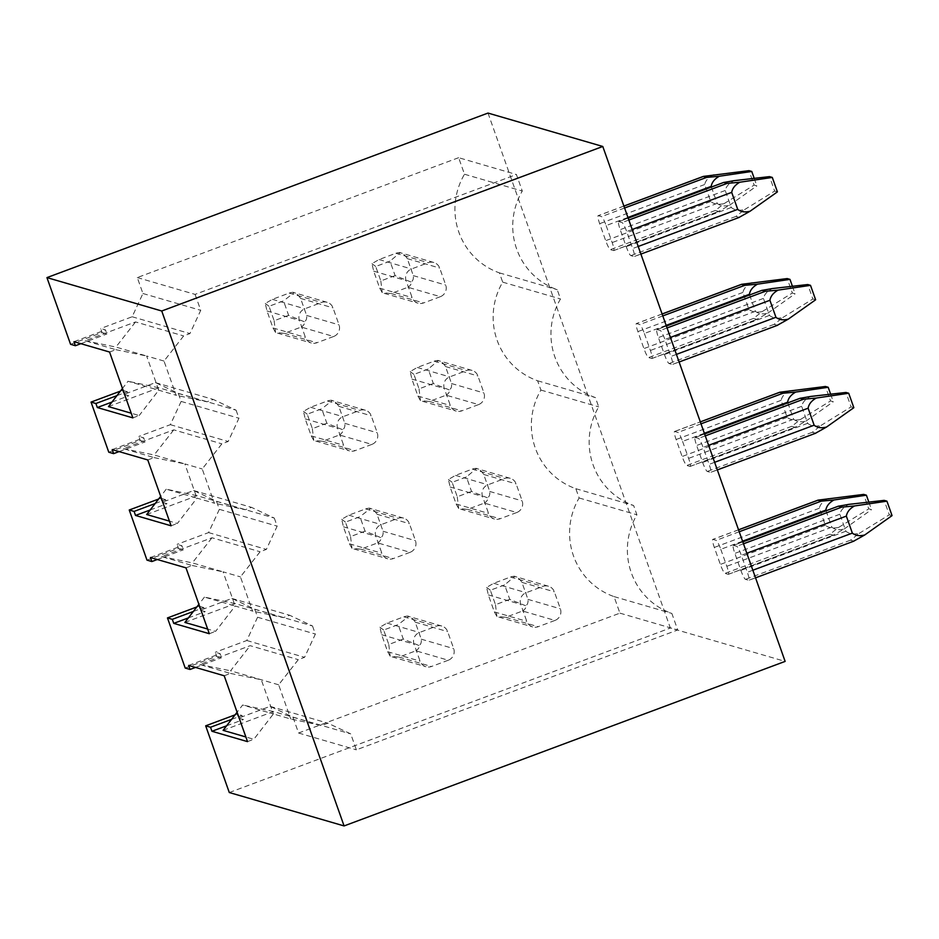 <?xml version="1.0" encoding="UTF-8"?>
<svg xmlns="http://www.w3.org/2000/svg" width="939" height="939" viewBox="0 0 939 939"><rect width="100%" height="100%" fill="white"/><g stroke="black" fill="none" stroke-linecap="round" stroke-linejoin="round"><path stroke-width="0.7" stroke-dasharray="4.7 3.52" d="M487.998 113.067L670.352 628.003L785.133 661.396M606.148 225.571L612.169 242.567A9.073 1.362 -110.5 0 1 613.719 250.584A9.073 1.362 -110.5 0 1 613.554 250.584L610.327 249.645A9.073 1.362 -110.5 0 1 605.702 240.677L599.681 223.682A9.073 1.362 -110.5 0 1 598.131 215.665A9.073 1.362 -110.5 0 1 598.296 215.665L601.523 216.604A9.073 1.362 -110.5 0 1 606.148 225.571L627.921 217.449M657.042 329.542L660.27 330.493A9.073 1.362 -110.5 0 1 664.894 339.46L670.916 356.444A9.073 1.362 -110.5 0 1 672.465 364.473A9.073 1.362 -110.5 0 1 672.312 364.473L669.073 363.534A9.073 1.362 -110.5 0 1 664.448 354.566L658.427 337.571A9.073 1.362 -110.5 0 1 656.877 329.542A9.073 1.362 -110.5 0 1 657.042 329.542L666.385 326.056M644.365 333.486L650.387 350.47A9.073 1.362 -110.5 0 1 651.936 358.498A9.073 1.362 -110.5 0 1 651.772 358.498L648.544 357.559A9.073 1.362 -110.5 0 1 643.919 348.592L637.898 331.596A9.073 1.362 -110.5 0 1 636.349 323.568A9.073 1.362 -110.5 0 1 636.501 323.568L639.741 324.518A9.073 1.362 -110.5 0 1 644.365 333.486L666.138 325.363M695.247 437.457L698.487 438.407A9.073 1.362 -110.5 0 1 703.111 447.375L709.133 464.359A9.073 1.362 -110.5 0 1 710.682 472.387A9.073 1.362 -110.5 0 1 710.518 472.387L707.29 471.448A9.073 1.362 -110.5 0 1 702.665 462.481L696.644 445.485A9.073 1.362 -110.5 0 1 695.095 437.457A9.073 1.362 -110.5 0 1 695.247 437.457L704.602 433.971M682.583 441.4L688.592 458.385A9.073 1.362 -110.5 0 1 690.153 466.413A9.073 1.362 -110.5 0 1 689.989 466.413L686.749 465.474A9.073 1.362 -110.5 0 1 682.125 456.507L676.115 439.511A9.073 1.362 -110.5 0 1 674.554 431.482A9.073 1.362 -110.5 0 1 674.718 431.482L677.958 432.433A9.073 1.362 -110.5 0 1 682.583 441.4L704.356 433.266M733.465 545.371L736.704 546.31A9.073 1.362 -110.5 0 1 741.329 555.278L747.338 572.274A9.073 1.362 -110.5 0 1 748.899 580.302A9.073 1.362 -110.5 0 1 748.735 580.302L745.507 579.363A9.073 1.362 -110.5 0 1 740.871 570.396L734.861 553.4A9.073 1.362 -110.5 0 1 733.3 545.371A9.073 1.362 -110.5 0 1 733.465 545.371L742.819 541.885L733.3 545.371M720.788 549.315L726.809 566.299A9.073 1.362 -110.5 0 1 728.359 574.328A9.073 1.362 -110.5 0 1 728.206 574.328L724.967 573.389A9.073 1.362 -110.5 0 1 720.342 564.421L714.321 547.425A9.073 1.362 -110.5 0 1 712.771 539.397A9.073 1.362 -110.5 0 1 712.936 539.397L716.164 540.348A9.073 1.362 -110.5 0 1 720.788 549.315L742.573 541.181M618.824 221.627L622.052 222.578A9.073 1.362 -110.5 0 1 626.677 231.546L632.698 248.542A9.073 1.362 -110.5 0 1 634.248 256.558A9.073 1.362 -110.5 0 1 634.095 256.558L630.855 255.619A9.073 1.362 -110.5 0 1 626.231 246.652L620.21 229.656A9.073 1.362 -110.5 0 1 618.66 221.627A9.073 1.362 -110.5 0 1 618.824 221.627L628.179 218.141M739.357 217.355L735.871 216.451L744.545 209.632C738.911 210.817 734.474 210.101 731.246 207.484L725.225 190.488C726.105 186.45 729.122 183.164 734.275 180.628M744.545 209.632L774.663 191.075L769.546 176.626M777.41 191.873L774.663 191.075M754.205 178.363L756.869 185.899L754.123 185.1L749.005 170.652M711.386 187.037L717.185 203.387C720.236 205.958 724.356 206.58 729.533 205.265L718.57 211.416L715.342 210.477L724.016 203.657L754.123 185.1M613.719 250.584L718.945 211.334L613.554 250.584M729.533 205.265L756.869 185.899M724.016 203.657C718.382 204.843 713.945 204.127 710.717 201.509L704.696 184.513C705.565 180.476 708.581 177.189 713.734 174.654M777.574 325.27L774.088 324.366L782.762 317.546C777.128 318.732 772.691 318.016 769.464 315.398L763.442 298.402C764.323 294.365 767.327 291.067 772.492 288.543M782.762 317.546L812.869 298.989L807.763 284.54M815.627 299.787L812.869 298.989M792.422 286.278L795.087 293.813L792.34 293.015L787.222 278.566M749.604 294.952L755.39 311.302C758.454 313.872 762.574 314.495 767.75 313.18L756.787 319.33L753.548 318.391L762.222 311.572L792.34 293.015M651.936 358.498L757.163 319.248L651.772 358.498M767.75 313.18L795.087 293.813M762.222 311.572C756.599 312.757 752.162 312.041 748.923 309.424L742.913 292.428C743.782 288.39 746.798 285.104 751.951 282.569M815.78 433.184L812.305 432.28L820.979 425.461C815.345 426.646 810.909 425.93 807.669 423.313L801.66 406.317C802.528 402.268 805.545 398.981 810.697 396.446M820.979 425.461L851.086 406.904L845.969 392.455M853.833 407.702L851.086 406.904M830.639 394.192L833.304 401.728L830.557 400.93L825.44 386.481M787.821 402.866L793.608 419.217C796.671 421.787 800.791 422.409 805.955 421.095L795.004 427.245L791.765 426.306L800.439 419.487L830.557 400.93M690.153 466.413L795.38 427.163L689.989 466.413M805.955 421.095L833.304 401.728M800.439 419.487C794.805 420.672 790.38 419.956 787.14 417.339L781.119 400.343C781.999 396.305 785.016 393.007 790.169 390.483M853.997 541.099L850.511 540.183L859.185 533.375C853.551 534.561 849.126 533.845 845.886 531.216L839.865 514.232C840.745 510.182 843.762 506.896 848.915 504.36M859.185 533.375L889.303 514.818L884.186 500.37M892.05 515.617L889.303 514.818M868.845 502.107L871.521 509.642L868.775 508.844L863.657 494.395M826.038 510.781L831.825 527.131C834.888 529.702 838.996 530.324 844.173 529.009L833.21 535.16L829.982 534.221L838.656 527.401L868.775 508.844M728.359 574.328L833.586 535.077L728.206 574.328M844.173 529.009L871.521 509.642M838.656 527.401C833.022 528.587 828.585 527.871 825.358 525.253L819.336 508.257C820.216 504.208 823.233 500.921 828.386 498.386M108.783 452.222L140.287 440.473L145.134 441.882L143.714 437.844L138.855 436.435L140.287 440.473M120.403 391.129L122.54 390.331L123.96 394.368L155.463 382.619L178.293 393.347L181.145 401.423L170.358 424.674L138.855 436.435M147 560.137L178.504 548.388L183.351 549.796L181.92 545.759L177.072 544.35L178.504 548.388M158.621 499.043L160.745 498.245L162.177 502.283L193.68 490.534L216.498 501.262L219.362 509.337L208.575 532.589L177.072 544.35M185.218 668.052L216.721 656.291L221.569 657.711L220.137 653.673L215.289 652.265L216.721 656.291M196.826 606.958L198.962 606.16L200.394 610.197L231.898 598.448L254.715 609.176L257.579 617.24L246.793 640.504L215.289 652.265M235.043 714.872L237.18 714.074L238.612 718.112L270.115 706.363L292.933 717.091L298.579 733.019L619.916 613.144L614.059 596.605A68.019 66.833 -73.8 0 1 579.128 497.975L575.842 488.691A68.019 66.833 -73.8 0 1 540.911 390.061L537.624 380.776A68.019 66.833 -73.8 0 1 502.694 282.146L499.419 272.873A68.019 66.833 -73.8 0 1 464.488 174.231L458.631 157.693L516.427 174.513L522.284 191.051A68.019 66.833 106.2 0 0 557.214 289.682L560.501 298.966A68.019 66.833 106.2 0 0 595.432 397.596L598.706 406.88A68.019 66.833 106.2 0 0 633.637 505.511L636.924 514.795A68.019 66.833 106.2 0 0 671.855 613.425L677.712 629.963L356.374 749.838L350.728 733.899L327.911 723.183L321.608 725.53L290.761 718.992L273.39 713.945L253.823 739.275L245.865 736.962M229.292 792.528L670.352 628.003M70.566 344.308L102.069 332.559L106.929 333.967L105.497 329.929L100.649 328.521L102.069 332.559M458.631 157.693L137.294 277.568L142.928 293.508L132.153 316.76L100.649 328.521M231.557 719.391L242.027 715.483L237.18 714.074M238.612 718.112L243.459 719.52L242.027 715.483M226.592 725.812L243.459 719.52M270.115 706.363L327.911 723.183M223.106 730.342L273.507 711.539L321.608 725.53M247.52 741.622L253.823 739.275M292.933 717.091L350.728 733.899M298.579 733.019L356.374 749.838M137.294 277.568L195.089 294.388L516.427 174.513M195.089 294.388L200.735 310.316L189.948 333.58L183.645 335.927L164.008 361.057L176.121 395.26L128.021 381.257L122.457 388.464M178.293 393.347L236.088 410.167L213.27 399.439L206.967 401.786L176.121 395.26M236.088 410.167L238.94 418.231L228.165 441.494L221.862 443.842L202.225 468.972L214.338 503.175L196.955 498.116L177.401 523.446L169.443 521.133M216.498 501.262L274.305 518.07L251.488 507.353L245.185 509.701L214.338 503.175M274.305 518.07L277.158 526.145L266.371 549.409L260.08 551.756L240.443 576.886L252.556 611.078L235.173 606.031L215.606 631.36L207.66 629.048M254.715 609.176L312.511 625.984L289.693 615.268L283.39 617.616L252.556 611.078M312.511 625.984L315.375 634.06L304.588 657.323L298.285 659.671L278.648 684.801L290.761 718.992M333.638 336.491L316.842 342.758A9.073 8.909 106.2 0 1 305.433 337.394L299.412 320.399A9.073 8.909 106.2 0 1 304.799 308.778L321.608 302.511A9.073 8.909 106.2 0 1 333.016 307.863L339.038 324.859A9.073 8.909 106.2 0 1 333.638 336.491L301.219 327.065L284.423 333.333L275.538 332.453L273.014 327.969L266.993 310.973L265.268 303.45L272.392 299.341L289.189 293.074C292.287 292.193 293.872 292.088 293.966 292.757C296.372 293.273 298.579 295.175 300.597 298.438L306.619 315.434C306.959 318.814 306.161 320.903 304.224 321.713C304.987 323.462 303.99 325.246 301.219 327.065M478.55 404.603L461.742 410.871A9.073 8.909 106.2 0 1 450.333 405.507L444.323 388.511A9.073 8.909 106.2 0 1 449.711 376.879L466.507 370.612A9.073 8.909 106.2 0 1 477.928 375.976L483.937 392.972A9.073 8.909 106.2 0 1 478.55 404.603L446.131 395.178L429.334 401.446L420.449 400.566L417.925 396.082L411.904 379.086L410.179 371.562L417.292 367.454L434.1 361.186C437.175 360.306 438.759 360.2 438.853 360.858C441.283 361.386 443.49 363.276 445.509 366.55L451.518 383.546C451.87 386.938 451.072 389.039 449.135 389.873C449.887 391.61 448.889 393.382 446.131 395.178M371.856 444.405L355.048 450.673A9.073 8.909 106.2 0 1 343.639 445.309L337.629 428.313A9.073 8.909 106.2 0 1 343.017 416.681L359.825 410.413A9.073 8.909 106.2 0 1 371.234 415.777L377.243 432.773A9.073 8.909 106.2 0 1 371.856 444.405L339.437 434.98L322.64 441.248L313.755 440.368L311.232 435.884L305.21 418.888L303.485 411.364L310.598 407.256L327.406 400.988C330.493 400.108 332.089 400.002 332.183 400.671C334.589 401.188 336.796 403.089 338.815 406.352L344.836 423.348C345.165 426.729 344.367 428.818 342.43 429.628C343.204 431.377 342.207 433.161 339.437 434.98M516.767 512.518L499.959 518.786A9.073 8.909 106.2 0 1 488.55 513.422L482.529 496.426A9.073 8.909 106.2 0 1 487.928 484.794L504.724 478.526A9.073 8.909 106.2 0 1 516.133 483.89L522.154 500.886A9.073 8.909 106.2 0 1 516.767 512.518L484.348 503.093L467.54 509.361L458.666 508.48L456.131 503.997L450.121 487.001L448.396 479.477L455.509 475.369L472.305 469.101C475.392 468.221 476.977 468.115 477.071 468.772C479.489 469.289 481.707 471.19 483.726 474.465L489.735 491.461C490.088 494.853 489.289 496.954 487.341 497.787C488.104 499.525 487.095 501.297 484.348 503.093M410.073 552.32L393.265 558.588A9.073 8.909 106.2 0 1 381.856 553.224L375.835 536.228A9.073 8.909 106.2 0 1 381.234 524.596L398.03 518.328A9.073 8.909 106.2 0 1 409.439 523.692L415.461 540.688A9.073 8.909 106.2 0 1 410.073 552.32L377.654 542.895L360.846 549.162L351.972 548.282L349.437 543.798L343.428 526.802L341.702 519.279L348.815 515.171L365.623 508.903C368.71 508.022 370.306 507.917 370.389 508.586C372.806 509.102 375.013 511.004 377.032 514.267L383.042 531.263C383.382 534.643 382.584 536.732 380.647 537.542C381.422 539.291 380.424 541.075 377.654 542.895M554.972 620.433L538.176 626.7A9.073 8.909 106.2 0 1 526.767 621.336L520.746 604.34A9.073 8.909 106.2 0 1 526.133 592.709L542.942 586.441A9.073 8.909 106.2 0 1 554.35 591.805L560.372 608.801A9.073 8.909 106.2 0 1 554.972 620.433L522.565 611.007L505.757 617.275L496.884 616.395L494.348 611.911L488.327 594.915L486.602 587.391L493.726 583.283L510.523 577.016C513.598 576.135 515.194 576.03 515.288 576.687C517.706 577.203 519.924 579.105 521.931 582.38L527.953 599.375C528.305 602.756 527.507 604.869 525.558 605.702C526.309 607.439 525.312 609.211 522.565 611.007M448.279 660.234L431.482 666.502A9.073 8.909 106.2 0 1 420.073 661.138L414.052 644.142A9.073 8.909 106.2 0 1 419.451 632.51L436.248 626.243A9.073 8.909 106.2 0 1 447.657 631.607L453.678 648.603A9.073 8.909 106.2 0 1 448.279 660.234L415.871 650.809L399.063 657.077L390.19 656.197L387.654 651.713L381.633 634.717L379.908 627.193L387.032 623.085L403.829 616.817C406.927 615.925 408.524 615.831 408.606 616.5C411.012 617.017 413.23 618.907 415.238 622.181L421.259 639.177C421.599 642.546 420.801 644.647 418.864 645.457C419.627 647.206 418.63 648.99 415.871 650.809M440.332 296.689L423.536 302.957A9.073 8.909 106.2 0 1 412.127 297.593L406.106 280.597A9.073 8.909 106.2 0 1 411.493 268.977L428.301 262.709A9.073 8.909 106.2 0 1 439.71 268.061L445.72 285.057A9.073 8.909 106.2 0 1 440.332 296.689L407.913 287.264L391.117 293.531L382.232 292.651L379.708 288.167L373.687 271.171L371.961 263.648L379.074 259.54L395.882 253.272C398.958 252.391 400.542 252.286 400.648 252.943C403.066 253.471 405.284 255.361 407.291 258.636L413.313 275.632C413.653 279.024 412.855 281.125 410.918 281.958C411.669 283.695 410.672 285.468 407.913 287.264M395.108 275.608L380.835 280.937L375.717 266.488L390.002 261.159L395.108 275.608L410.918 281.958M380.835 280.937L382.232 292.651M433.841 262.497L400.073 252.661L390.002 261.159M375.717 266.488L371.961 263.648M288.625 315.328L274.141 320.739L269.024 306.29L283.519 300.879L288.625 315.328L304.224 321.713M274.141 320.739L275.538 332.453M327.148 302.299L293.379 292.463L293.966 292.757L283.519 300.879M269.024 306.29L265.268 303.45M433.325 383.523L419.04 388.852L413.935 374.403L428.207 369.074L433.325 383.523L449.135 389.873M419.04 388.852L420.449 400.566M472.059 370.412L438.278 360.576L428.207 369.074M413.935 374.403L410.179 371.562M326.842 423.243L312.358 428.654L307.241 414.205L321.725 408.794L326.842 423.243L342.43 429.628M312.358 428.654L313.755 440.368M365.365 410.214L331.584 400.378L332.183 400.671L321.725 408.794M307.241 414.205L303.485 411.364M471.542 491.437L457.258 496.766L452.14 482.317L466.425 476.989L471.542 491.437L487.341 497.787M457.258 496.766L458.666 508.48M510.264 478.315L476.496 468.491L466.425 476.989M452.14 482.317L448.396 479.477M365.06 531.157L350.564 536.568L345.446 522.119L359.942 516.708L365.06 531.157L380.647 537.542M350.564 536.568L351.972 548.282M403.57 518.117L369.802 508.292L370.389 508.586L359.942 516.708M345.446 522.119L341.702 519.279M509.76 599.352L495.475 604.681L490.358 590.232L504.642 584.903L509.76 599.352L525.558 605.702M495.475 604.681L496.884 616.395M548.482 586.229L514.713 576.405L504.642 584.903M490.358 590.232L486.602 587.391M403.277 639.072L388.781 644.483L383.664 630.034L398.159 624.623L403.277 639.072L418.864 645.457M388.781 644.483L390.19 656.197M441.788 626.031L408.019 616.207L408.606 616.5L398.159 624.623M383.664 630.034L379.908 627.193M464.488 174.231L522.284 191.051M142.928 293.508L200.735 310.316M132.153 316.76L189.948 333.58M73.993 341.679L105.497 329.929M109.558 352.031L115.861 349.684L85.144 340.74L135.545 321.936L183.645 335.927M123.96 394.368L128.819 395.777L127.387 391.751L122.54 390.331M80.871 343.686L106.929 333.967M155.463 382.619L213.27 399.439M108.466 406.599L158.867 387.795L206.967 401.786M132.88 417.878L139.183 415.531L131.225 413.219M111.952 402.068L128.819 395.777M181.145 401.423L238.94 418.231M170.358 424.674L228.165 441.494M112.21 449.593L143.714 437.844M147.775 459.946L154.078 457.598L123.361 448.654L173.762 429.851L221.862 443.842M162.177 502.283L167.025 503.691L165.604 499.665L160.745 498.245M155.123 503.562L165.604 499.665M150.17 509.983L167.025 503.691M193.68 490.534L251.488 507.353M146.672 514.513L197.084 495.71L245.185 509.701M171.098 525.793L177.401 523.446M219.362 509.337L277.158 526.145M208.575 532.589L266.371 549.409M150.416 557.508L181.92 545.759M185.992 567.86L192.284 565.513L161.567 556.569L211.979 537.765L260.08 551.756M200.394 610.197L205.242 611.606L203.81 607.568L198.962 606.16M193.34 611.477L203.81 607.568M188.387 617.897L205.242 611.606M231.898 598.448L289.693 615.268M184.889 622.428L235.302 603.624L283.39 617.616M209.303 633.708L215.606 631.36M257.579 617.24L315.375 634.06M246.793 640.504L304.588 657.323M188.633 665.422L220.137 653.673M224.198 675.775L230.501 673.427L199.784 664.483L250.197 645.68L298.285 659.671M195.512 667.429L221.569 657.711M230.501 673.427L261.277 679.742L273.39 713.945L242.661 705.001L237.109 712.208M278.648 684.801L230.56 670.798L250.197 645.68M273.507 711.539L242.661 705.001M199.784 664.483L230.56 670.798M235.302 603.624L204.456 597.087L235.173 606.031L223.059 571.828L240.443 576.886M192.284 565.513L223.059 571.828L192.342 562.884L211.979 537.765M161.567 556.569L192.342 562.884M204.456 597.087L198.892 604.293M157.306 559.515L183.351 549.796M197.084 495.71L166.238 489.172L196.955 498.116L184.842 463.913L202.225 468.972M154.078 457.598L184.842 463.913L154.125 454.969L173.762 429.851M123.361 448.654L154.125 454.969M166.238 489.172L160.675 496.379M119.089 451.6L145.134 441.882M158.867 387.795L128.021 381.257M164.008 361.057L146.625 355.998L158.738 390.201L139.183 415.531M115.861 349.684L146.625 355.998L115.908 347.054L135.545 321.936M85.144 340.74L115.908 347.054M116.906 395.659L127.387 391.751M499.419 272.873L557.214 289.682M502.694 282.146L560.501 298.966M537.624 380.776L595.432 397.596M540.911 390.061L598.706 406.88M575.842 488.691L633.637 505.511M579.128 497.975L636.924 514.795M614.059 596.605L671.855 613.425M619.916 613.144L677.712 629.963M628.848 220.043L622.052 222.578M725.225 190.488L620.21 229.656M731.246 207.484L626.231 246.652M735.871 216.451L630.855 255.619M739.11 217.39L634.095 256.558M638.203 246.476L632.698 248.542M632.193 229.492L626.677 231.546M717.185 203.387L612.169 242.567M624.576 208L601.523 216.604M623.907 206.099L598.296 215.665M704.696 184.513L599.681 223.682M710.717 201.509L605.702 240.677M715.342 210.477L610.327 249.645M667.066 327.957L660.27 330.493M763.442 298.402L658.427 337.571M769.464 315.398L664.448 354.566M774.088 324.366L669.073 363.534M777.316 325.305L672.312 364.473M676.42 354.39L670.916 356.444M670.399 337.406L664.894 339.46M755.39 311.302L650.387 350.47M662.793 315.915L639.741 324.518M662.124 314.013L636.501 323.568M742.913 292.428L637.898 331.596M748.923 309.424L643.919 348.592M753.548 318.391L648.544 357.559M705.271 435.872L698.487 438.407M801.66 406.317L696.644 445.485M807.669 423.313L702.665 462.481M812.305 432.28L707.29 471.448M815.533 433.219L710.518 472.387M714.638 462.305L709.133 464.359M708.616 445.309L703.111 447.375M793.608 419.217L688.592 458.385M701.01 423.829L677.958 432.433M674.554 431.482L700.318 421.881L674.718 431.482M781.119 400.343L676.115 439.511M787.14 417.339L682.125 456.507M791.765 426.306L686.749 465.474M743.488 543.787L736.704 546.31M839.865 514.232L734.861 553.4M845.886 531.216L740.871 570.396M850.511 540.183L745.507 579.363M853.751 541.134L748.735 580.302M752.855 570.219L747.338 572.274M746.834 553.224L741.329 555.278M831.825 527.131L726.809 566.299M739.228 531.744L716.164 540.348M738.547 529.842L712.936 539.397M819.336 508.257L714.321 547.425M825.358 525.253L720.342 564.421M829.982 534.221L724.967 573.389M391.117 293.531L423.536 302.957M379.708 288.167L412.127 297.593M413.313 275.632L445.72 285.057M407.291 258.636L439.71 268.061M395.882 253.272L428.301 262.709M379.074 259.54L411.493 268.977M373.687 271.171L406.106 280.597M273.014 327.969L305.433 337.394M284.423 333.333L316.842 342.758M306.619 315.434L339.038 324.859M300.597 298.438L333.016 307.863M289.189 293.074L321.608 302.511M272.392 299.341L304.799 308.778M266.993 310.973L299.412 320.399M429.334 401.446L461.742 410.871M417.925 396.082L450.333 405.507M451.518 383.546L483.937 392.972M445.509 366.55L477.928 375.976M434.1 361.186L466.507 370.612M417.292 367.454L449.711 376.879M411.904 379.086L444.323 388.511M311.232 435.884L343.639 445.309M322.64 441.248L355.048 450.673M344.836 423.348L377.243 432.773M338.815 406.352L371.234 415.777M327.406 400.988L359.825 410.413M310.598 407.256L343.017 416.681M305.21 418.888L337.629 428.313M467.54 509.361L499.959 518.786M456.131 503.997L488.55 513.422M489.735 491.461L522.154 500.886M483.726 474.465L516.133 483.89M472.305 469.101L504.724 478.526M455.509 475.369L487.928 484.794M450.121 487.001L482.529 496.426M349.437 543.798L381.856 553.224M360.846 549.162L393.265 558.588M383.042 531.263L415.461 540.688M377.032 514.267L409.439 523.692M365.623 508.903L398.03 518.328M348.815 515.171L381.234 524.596M343.428 526.802L375.835 536.228M505.757 617.275L538.176 626.7M494.348 611.911L526.767 621.336M527.953 599.375L560.372 608.801M521.931 582.38L554.35 591.805M510.523 577.016L542.942 586.441M493.726 583.283L526.133 592.709M488.327 594.915L520.746 604.34M387.654 651.713L420.073 661.138M399.063 657.077L431.482 666.502M421.259 639.177L453.678 648.603M415.238 622.181L447.657 631.607M403.829 616.817L436.248 626.243M387.032 623.085L419.451 632.51M381.633 634.717L414.052 644.142M628.156 218.094L618.66 221.627M640.903 254.082L634.248 256.558M623.895 206.052L598.131 215.665M666.373 326.009L656.877 329.542M679.12 361.996L672.465 364.473M662.101 313.966L636.349 323.568M704.579 433.924L695.095 437.457M717.326 469.911L710.682 472.387M755.543 577.825L748.899 580.302M738.535 529.796L712.771 539.397M384.215 293.344L417.984 303.168M277.521 333.145L311.29 342.97M422.433 401.258L456.201 411.082M315.739 441.06L349.508 450.884M460.65 509.173L494.419 518.997M353.956 548.975L387.725 558.799M498.855 617.087L532.636 626.912M392.162 656.889L425.942 666.713"/><path stroke-width="1.41" d="M602.791 146.472L487.998 113.067L46.95 277.604L161.743 310.997L602.791 146.472L785.133 661.396L344.085 825.933L229.292 792.528L205.676 725.824L235.043 714.872M739.791 182.225L772.292 177.436L769.546 176.626L734.275 180.628L723.84 182.459L727.068 183.398L739.791 182.225C735.096 184.901 732.397 188.281 731.692 192.366L737.714 209.362C740.777 211.932 744.885 212.554 750.061 211.24L739.11 217.39M723.887 182.377L628.179 218.141M640.903 254.082L739.357 217.355M750.061 211.24L777.41 191.873L772.292 177.436M703.358 176.403L749.005 170.652L751.763 171.461L754.205 178.363M623.907 206.099L703.299 176.485L706.539 177.424L719.262 176.25C714.567 178.926 711.868 182.307 711.163 186.392L711.386 187.037M719.262 176.25L751.763 171.461M778.008 290.139L810.51 285.35L807.763 284.54L772.492 288.543L762.045 290.374L765.285 291.313L778.008 290.139C773.313 292.815 770.614 296.196 769.91 300.28L775.931 317.276C778.983 319.847 783.103 320.469 788.279 319.154L777.316 325.305M762.104 290.292L666.385 326.056M679.12 361.996L777.574 325.27M788.279 319.154L815.627 299.787L810.51 285.35M741.564 284.317L787.222 278.566L789.969 279.376L792.422 286.278M662.124 314.013L741.517 284.4L744.756 285.339L757.468 284.165C752.773 286.841 750.073 290.221 749.381 294.306L749.604 294.952M757.468 284.165L789.969 279.376M816.226 398.054L848.715 393.253L845.969 392.455L810.697 396.446L800.263 398.289L803.502 399.228L816.226 398.054C811.519 400.73 808.819 404.099 808.127 408.195L814.136 425.191C817.2 427.761 821.32 428.384 826.496 427.069L815.533 433.219M800.31 398.206L704.602 433.971M717.326 469.911L815.78 433.184M826.496 427.069L853.833 407.702L848.715 393.253M779.781 392.232L825.44 386.481L828.186 387.279L830.639 394.192M779.722 392.256L700.318 421.881L779.734 392.314L782.962 393.253L795.685 392.079C790.99 394.756 788.291 398.136 787.586 402.221L787.821 402.866M795.685 392.079L828.186 387.279M854.431 505.968L886.932 501.168L884.186 500.37L848.915 504.36L838.48 506.203L841.708 507.142L854.431 505.968C849.736 508.645 847.037 512.013 846.332 516.11L852.354 533.106C855.417 535.676 859.537 536.298 864.713 534.984L853.751 541.134M838.527 506.121L742.819 541.885L838.468 506.144M755.543 577.825L853.997 541.099M864.713 534.984L892.05 515.617L886.932 501.168M817.998 500.147L863.657 494.395L866.404 495.193L868.845 502.107M738.547 529.842L817.951 500.229L821.179 501.168L833.902 499.994C829.207 502.67 826.508 506.039 825.804 510.135L826.038 510.781M833.902 499.994L866.404 495.193M46.95 277.604L70.566 344.308L75.425 345.716L73.993 341.679L109.558 352.031L132.88 417.878L97.316 407.538L95.884 403.5L91.036 402.092L108.783 452.222L113.631 453.631L112.21 449.593L147.775 459.946L171.098 525.793L135.521 515.452L134.101 511.415L129.242 510.006L147 560.137L151.848 561.545L150.416 557.508L185.992 567.86L209.303 633.708L173.738 623.367L172.307 619.329L167.459 617.921L185.218 668.052L190.065 669.46L188.633 665.422L224.198 675.775L247.52 741.622L211.956 731.281L210.524 727.244L205.676 725.824M91.036 402.092L120.403 391.129M129.242 510.006L158.621 499.043M167.459 617.921L196.826 606.958M161.743 310.997L344.085 825.933M210.524 727.244L231.557 719.391M211.956 731.281L226.592 725.812M245.865 736.962L223.106 730.342L237.109 712.208M75.425 345.716L80.871 343.686M131.225 413.219L108.466 406.599L122.457 388.464M97.316 407.538L111.952 402.068M134.101 511.415L155.123 503.562M135.521 515.452L150.17 509.983M169.443 521.133L146.672 514.513L160.675 496.379M172.307 619.329L193.34 611.477M173.738 623.367L188.387 617.897M207.66 629.048L184.889 622.428L198.892 604.293M190.065 669.46L195.512 667.429M151.848 561.545L157.306 559.515M113.631 453.631L119.089 451.6M95.884 403.5L116.906 395.659M727.068 183.398L628.848 220.043M737.714 209.362L638.203 246.476M731.692 192.366L632.193 229.492M711.163 186.392L627.921 217.449M706.539 177.424L624.576 208M765.285 291.313L667.066 327.957M775.931 317.276L676.42 354.39M769.91 300.28L670.399 337.406M749.381 294.306L666.138 325.363M744.756 285.339L662.793 315.915M803.502 399.228L705.271 435.872M814.136 425.191L714.638 462.305M808.127 408.195L708.616 445.309M787.586 402.221L704.356 433.266M782.962 393.253L701.01 423.829M841.708 507.142L743.488 543.787M852.354 533.106L752.855 570.219M846.332 516.11L746.834 553.224M825.804 510.135L742.573 541.181M821.179 501.168L739.228 531.744M723.828 182.401L628.156 218.094M703.299 176.426L623.895 206.052M762.045 290.315L666.373 326.009M741.517 284.341L662.101 313.966M800.263 398.23L704.579 433.924M817.939 500.17L738.535 529.796"/></g></svg>
